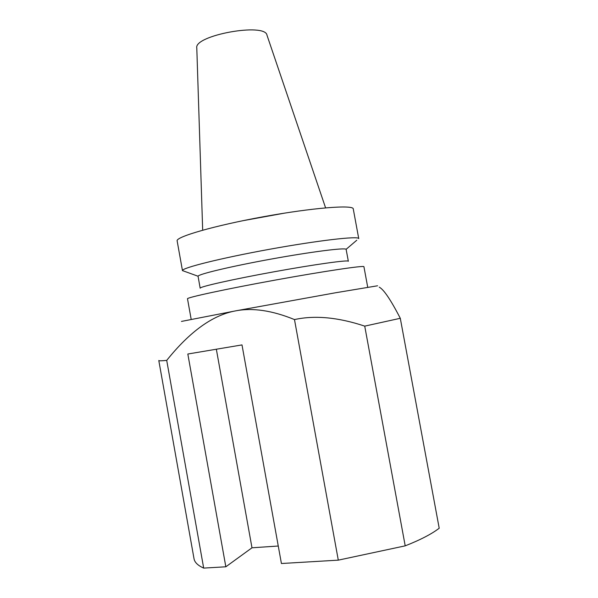 <?xml version="1.0" encoding="UTF-8"?>
<svg xmlns="http://www.w3.org/2000/svg" width="598" height="598" viewBox="0 0 598 598"><rect width="100%" height="100%" fill="white"/><g stroke="black" fill="none" stroke-linecap="round" stroke-linejoin="round"><path stroke-width="0.9" d="M405.205 545.847L338.296 560.147L294.485 319.571C314.795 315.116 338.214 317.299 364.728 326.127L405.205 545.847C420.334 539.897 431.666 534.021 439.209 528.228L400.294 318.293C390.733 299.792 383.714 289.41 379.244 287.167M338.296 560.147L281.419 563.51L241.996 344.911L187.824 354.016L225.835 566.792L203.679 568.1L166.715 360.392C189.917 331.427 212.955 314.907 235.821 310.833L235.881 310.818C252.752 307.596 272.284 310.512 294.485 319.571M278.264 546.019L251.99 547.798L225.835 566.792M166.715 360.392C161.482 360.9 158.844 360.938 158.791 360.497L194.021 558.726C194.634 562.352 197.856 565.476 203.679 568.1M251.99 547.798L216.341 349.225M181.448 321.418L235.821 310.833M235.881 310.818L335.62 292.751L377.562 285.784M364.728 326.127L400.294 318.293M191.173 319.287L187.503 298.783C186.27 297.632 225.812 289.058 275.23 280.088C324.647 271.103 364.683 265.206 363.928 266.723L367.71 287.204M346.115 249.329C345.39 247.475 311.73 251.698 271.402 259.031C231.082 266.349 198.088 274.243 198.058 276.231L200.166 288.199C199.149 286.868 232.517 279.326 273.735 271.843C314.952 264.338 348.836 259.667 348.35 261.274L346.115 249.329L356.782 240.224M184.872 271.462L182.465 270.595C181.628 267.986 220.759 258.142 269.631 249.269C318.495 240.374 358.591 235.821 358.725 238.565M182.472 270.67L177.15 240.927C175.416 236.965 214.383 225.61 263.711 216.67C313.023 207.685 353.493 204.598 353.261 208.919L358.748 238.639M242.511 220.774L284.992 213.052M202.677 230.185L196.794 48.049C193.588 35.349 265.549 22.276 267.014 35.289L325.589 207.842M198.058 276.231L182.465 270.595"/></g></svg>
